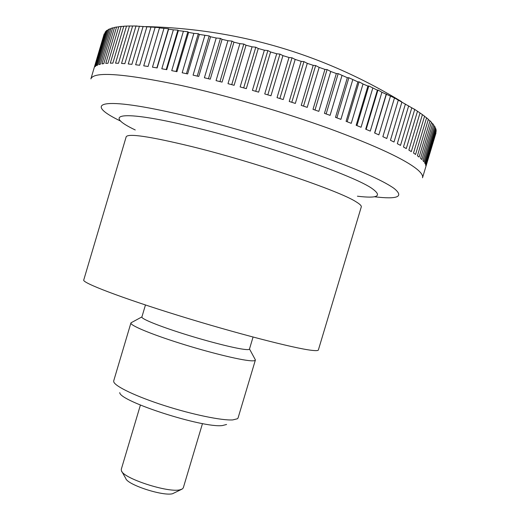 <?xml version="1.0" encoding="UTF-8"?>
<svg xmlns="http://www.w3.org/2000/svg" width="520" height="520" viewBox="0 0 520 520"><rect width="100%" height="100%" fill="white"/><g stroke="black" fill="none" stroke-linecap="round" stroke-linejoin="round"><path stroke-width="0.78" d="M311.617 350.311C315.919 350.818 318.168 350.707 318.37 349.979L361.283 206.908C361.621 205.822 359.905 204.139 356.129 201.844C339.755 190.964 254.534 161.954 191.367 146.471C149.74 136.409 128.005 133.191 126.172 136.819L83.733 280.033C82.017 282.744 121.037 297.758 178.321 315.478C235.547 333.209 294.534 348.426 311.617 350.311M132.613 26.006L137.007 26L135.967 26.072L124.839 63.668L121.537 63.434L132.613 26.006L129.513 26.013L118.489 63.271L115.557 63.167L126.523 26.085L123.78 26.221L112.859 63.135L110.299 63.161L121.16 26.429L118.781 26.696L107.972 63.252L105.781 63.401L116.538 27.034L114.517 27.424L103.818 63.616L101.998 63.889L112.645 27.885L110.994 28.392L100.399 64.214L98.95 64.603L109.486 28.964L108.192 29.588L97.715 65.046L96.629 65.546L107.055 30.277L106.119 30.998L95.745 66.086L95.023 66.697L105.339 31.791L94.114 68.042L104.202 33.852L90.883 78.916C93.528 71.246 123.656 73.43 181.285 85.475C226.408 95.44 283.257 111.976 329.147 128.55C376.253 145.919 405.834 159.738 417.911 169.994C421.59 173.238 423.124 175.832 422.513 177.775L436.04 132.776L425.698 167.174L436.254 130.793L425.796 165.581L425.581 164.697L436.098 129.727L435.773 128.622L425.197 163.781L424.632 162.786L435.26 127.439L434.577 126.23L423.897 161.759L422.962 160.654L433.7 124.943L432.653 123.63L421.863 159.523L420.557 158.321L431.405 122.239L429.995 120.822L419.094 157.085L417.411 155.773L428.363 119.334L426.582 117.819L415.578 154.44L413.517 153.03L424.574 116.233L422.416 114.627L411.307 151.606L408.863 150.098L420.024 112.944L417.495 111.254L406.282 148.584L403.462 146.984L414.719 109.492L413.842 108.849L417.495 111.254M140.406 405.067L121.277 469.332L121.42 470.756C123.103 478.322 167.993 492.993 179.966 489.808L182.403 488.93L183.3 487.819L202.482 423.572M181.597 489.346L172.523 493.74C162.812 496.347 127.283 484.718 125.794 478.498L121.869 471.543M428.291 119.561L429.995 120.822M431.301 122.577L432.653 123.63M433.557 125.405L434.577 126.23M435.078 128.031L435.773 128.622M435.877 130.455L436.254 130.793M105.339 31.791L105.911 31.707M107.055 30.277L108.023 30.154M109.486 28.964L110.864 28.828M112.645 27.885L114.426 27.742M116.538 27.034L118.716 26.91M121.16 26.429L123.747 26.338M126.523 26.085L129.506 26.032M135.967 26.072L159.66 27.625L159.484 27.937L168.493 28.723L168.623 29.133L173.362 29.835L177.905 30.114L178.341 30.622L187.863 31.779L188.604 32.389L193.863 33.371L198.302 33.715L199.355 34.437L209.183 35.926L210.542 36.758L216.209 38.005L220.441 38.395L222.092 39.338L227.922 40.71L232.005 41.106L233.948 42.166L239.902 43.654L243.815 44.057L246.031 45.227L252.077 46.826L255.794 47.216L258.278 48.503L264.368 50.2L267.872 50.577L270.601 51.98L276.705 53.761L279.968 54.113L282.932 55.627L289.003 57.486L292.012 57.805L295.185 59.423L301.197 61.354L303.933 61.627L307.288 63.349L313.196 65.332L315.647 65.559L319.163 67.379L324.935 69.4L327.087 69.57L330.746 71.487L336.343 73.534L338.188 73.639L347.347 77.707L348.881 77.74L357.89 81.894L359.112 81.848L363.025 83.999L367.919 86.06L368.817 85.943L377.371 90.188L377.956 89.986L381.914 92.255L394.362 97.87L414.719 109.492M420.01 112.983L422.416 114.627M424.535 116.363L426.582 117.819M411.821 107.724L400.51 145.379L397.312 143.702L408.668 105.878M405.405 104.039L394.004 142.019L390.442 140.263L401.888 102.122M401.563 101.66L401.563 101.66C322.972 53.892 237.692 28.866 145.717 26.585M398.268 100.217L386.776 138.508L382.863 136.682L394.394 98.241M390.429 96.284L378.859 134.869L374.601 132.984L386.21 94.257M374.771 133.055L386.484 93.971M381.914 92.255L370.272 131.112L365.69 129.174L377.371 90.188M366.158 129.37L377.956 89.986M372.769 88.153L361.056 127.257L356.168 125.288L367.919 86.06M356.941 125.593L368.817 85.943M363.025 83.999L351.247 123.338L346.086 121.329L357.89 81.894M347.165 121.752L359.112 81.848M352.736 79.82L340.906 119.359L335.491 117.338L347.347 77.707M336.882 117.858L348.881 77.74M341.959 75.641L330.077 115.356L324.441 113.334L336.343 73.534M326.137 113.939L338.188 73.639M330.746 71.487L318.832 111.352L313.001 109.337L324.935 69.4M315.003 110.019L327.087 69.57M319.163 67.379L307.222 107.367L301.243 105.372L313.196 65.332M303.531 106.132L315.647 65.559M307.288 63.349L295.321 103.428L289.224 101.465L301.197 61.354M291.792 102.291L303.933 61.627M295.185 59.423L283.212 99.56L277.03 97.643L289.003 57.486M279.87 98.52L292.012 57.805M282.932 55.627L270.953 95.791L264.732 93.931L276.705 53.761M267.826 94.855L279.968 54.113M270.601 51.98L258.635 92.144L252.408 90.35L264.368 50.2M255.736 91.306L267.872 50.577M258.278 48.503L246.324 88.634L240.136 86.924L252.077 46.826M243.678 87.9L255.794 47.216M246.031 45.227L234.111 85.293L227.994 83.674L239.902 43.654M231.732 84.656L243.815 44.057M233.948 42.166L222.06 82.134L216.06 80.613L227.922 40.71M219.96 81.601L232.005 41.106M222.092 39.338L210.249 79.177L204.393 77.766L216.209 38.005M208.448 78.741L220.441 38.395M210.542 36.758L198.75 76.44L193.076 75.147L204.841 35.555M197.249 76.096L209.183 35.926M199.355 34.437L187.629 73.938L182.169 72.767L193.863 33.371M186.44 73.684L198.302 33.715M188.604 32.389L176.943 71.682L171.73 70.642L183.352 31.46M176.072 71.507L187.863 31.779M178.341 30.622L166.758 69.68L161.811 68.77L173.362 29.835M166.205 69.576L177.905 30.114M168.623 29.133L157.118 67.938L152.47 67.165L163.93 28.496M156.877 67.899L168.493 28.723M159.484 27.937L148.07 66.469L143.734 65.826L155.103 27.443M150.976 27.034L139.653 65.266L135.649 64.76L146.926 26.682M143.13 26.41L131.898 64.331L128.245 63.967L139.425 26.202M253.058 337.058L249.464 349.089C249.301 349.615 247.839 349.732 245.076 349.453C235.528 348.51 208.669 341.738 183.761 333.879C158.815 326.021 141.115 318.786 141.882 317.018L145.457 304.98M131.612 322.485L130.904 323.005C129.928 325.28 150.332 333.899 179.374 343.09C208.364 352.287 239.551 359.964 250.432 360.75C253.519 360.984 255.164 360.769 255.366 360.106L255.06 359.288M130.904 323.005L113.711 380.861L113.763 381.856C115.109 386.432 136.247 396.552 164.34 405.554C192.394 414.576 221.819 420.641 232.745 419.913L237.484 418.743L238.076 417.937L255.366 360.106M119.756 392.632C119.49 401.284 202.858 428.2 222.333 425.568L226.577 424.476M120.816 121.18C82.16 102.713 99.697 95.615 182.533 115.128C222.521 124.52 272.538 139.145 313.391 153.413C355.387 168.331 382.285 180.005 394.089 188.428C404.313 196.781 397.722 199.556 374.322 196.755M135.258 129.968C102.102 114.205 119.71 109.408 190.619 126.464C261.014 142.987 355.921 176.118 372.665 188.968C382.428 196.209 377.344 198.62 357.422 196.203M141.915 316.908L131.02 322.803M249.496 348.985L255.379 359.873"/></g></svg>
